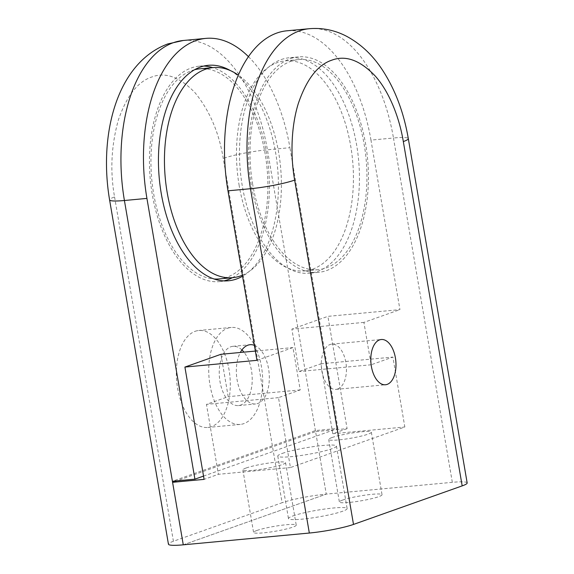 <?xml version="1.0" encoding="UTF-8"?>
<svg xmlns="http://www.w3.org/2000/svg" width="574" height="574" viewBox="0 0 574 574"><rect width="100%" height="100%" fill="white"/><g stroke="black" fill="none" stroke-linecap="round" stroke-linejoin="round"><path stroke-width="0.43" stroke-dasharray="2.87 2.15" d="M252.696 184.405A105.494 57.917 -95.3 0 1 298.645 59.588A105.494 57.917 -95.3 0 1 364.232 144.842A105.494 57.917 -95.3 0 1 318.29 269.658A105.494 57.917 -95.3 0 1 252.696 184.405M239.193 185.667A105.494 57.917 -95.3 0 1 285.135 60.851A105.494 57.917 -95.3 0 1 350.728 146.105A105.494 57.917 -95.3 0 1 304.787 270.921A105.494 57.917 -95.3 0 1 239.193 185.667M195.16 331.298A48.69 26.734 -95.3 0 1 198.776 330.495A48.69 26.734 -95.3 0 1 229.55 373.15A48.69 26.734 -95.3 0 1 211.462 426.647A48.69 26.734 -95.3 0 1 207.845 427.451A48.69 26.734 -95.3 0 1 177.072 384.795A48.69 26.734 -95.3 0 1 195.16 331.298M227.577 328.263A48.69 26.734 -95.3 0 1 231.193 327.46A48.69 26.734 -95.3 0 1 261.966 370.115A48.69 26.734 -95.3 0 1 243.878 423.612A48.69 26.734 -95.3 0 1 240.262 424.416A48.69 26.734 -95.3 0 1 209.488 381.76A48.69 26.734 -95.3 0 1 227.577 328.263M254.375 345.333A29.755 16.337 -95.3 0 1 269.242 374.664A29.755 16.337 -95.3 0 1 257.812 403.472A29.755 16.337 -95.3 0 1 255.602 403.967A29.755 16.337 -95.3 0 1 238.468 385.8A29.755 16.337 -95.3 0 1 240.334 352.479M241.927 349.939A29.755 16.337 84.7 0 0 232.958 346.316A29.755 16.337 84.7 0 0 230.748 346.804A29.755 16.337 84.7 0 0 219.691 379.5A29.755 16.337 84.7 0 0 238.497 405.567A29.755 16.337 84.7 0 0 240.707 405.072A29.755 16.337 84.7 0 0 252.129 382.564A29.755 16.337 84.7 0 0 243.957 352.142M230.468 70.638A108.199 59.402 -95.3 0 1 278.089 174.288A108.199 59.402 -95.3 0 1 242.558 276.209M232.391 277.694A108.199 59.402 84.7 0 0 268.567 168.354A108.199 59.402 84.7 0 0 212.739 67.624M203.878 66.053A108.199 59.402 84.7 0 0 199.343 66.161A108.199 59.402 84.7 0 0 191.314 67.94A108.199 59.402 84.7 0 0 151.113 186.83A108.199 59.402 84.7 0 0 219.498 281.612A108.199 59.402 84.7 0 0 223.968 280.88M114.563 196.947L173.42 541.268L282.099 502.724L223.243 158.402C219.038 132.651 209.682 110.811 195.16 92.88C179.999 77.052 165.513 71.764 151.701 77.031C137.774 81.601 126.646 95.973 118.316 120.138C111.241 145.724 109.986 171.325 114.563 196.947A32.46 3.731 -9.7 0 0 109.584 199.888M183.321 40.489A135.249 74.254 -95.3 0 1 267.412 149.792L326.269 494.114A32.46 3.731 -9.7 0 0 282.099 502.724M183.271 544.826L326.269 494.114L183.271 544.826M173.42 541.268A32.46 3.731 -9.7 0 0 168.44 544.209M248.406 56.618A135.249 74.254 -95.3 0 1 289.927 147.69L267.412 149.792A32.46 3.731 -9.7 0 0 223.243 158.402M203.54 476.097L337.914 428.441L315.406 430.55L172.408 481.263M337.914 428.441L289.927 147.69M337.67 389.007A22.723 12.477 84.7 0 0 346.115 364.045A22.723 12.477 84.7 0 0 331.758 344.135A22.723 12.477 84.7 0 0 330.064 344.515A22.723 12.477 84.7 0 0 321.627 369.477A22.723 12.477 84.7 0 0 335.984 389.38A22.723 12.477 84.7 0 0 337.67 389.007M342.692 500.047A21.64 2.483 170.3 0 1 366.456 494.96A21.64 2.483 170.3 0 1 382.033 494.716A21.64 2.483 170.3 0 1 378.704 496.675A21.64 2.483 170.3 0 1 354.947 501.762A21.64 2.483 170.3 0 1 339.37 502.006A21.64 2.483 170.3 0 1 342.692 500.047M332.009 437.539A21.64 2.483 170.3 0 1 355.772 432.459A21.64 2.483 170.3 0 1 371.342 432.208A21.64 2.483 170.3 0 1 368.02 434.166A21.64 2.483 170.3 0 1 344.257 439.254A21.64 2.483 170.3 0 1 328.687 439.497A21.64 2.483 170.3 0 1 332.009 437.539M293.041 515.89A29.755 3.415 170.3 0 1 325.716 508.901A29.755 3.415 170.3 0 1 347.127 508.564A29.755 3.415 170.3 0 1 342.563 511.262A29.755 3.415 170.3 0 1 309.888 518.25A29.755 3.415 170.3 0 1 288.471 518.587A29.755 3.415 170.3 0 1 293.041 515.89M282.358 453.381A29.755 3.415 170.3 0 1 315.033 446.393A29.755 3.415 170.3 0 1 336.443 446.055A29.755 3.415 170.3 0 1 331.88 448.753A29.755 3.415 170.3 0 1 299.205 455.742A29.755 3.415 170.3 0 1 277.787 456.079A29.755 3.415 170.3 0 1 282.358 453.381M256.894 530.476A21.64 2.483 170.3 0 1 280.657 525.389A21.64 2.483 170.3 0 1 296.234 525.145A21.64 2.483 170.3 0 1 292.912 527.104A21.64 2.483 170.3 0 1 269.149 532.191A21.64 2.483 170.3 0 1 253.572 532.435A21.64 2.483 170.3 0 1 256.894 530.476M246.21 467.968A21.64 2.483 170.3 0 1 269.974 462.888A21.64 2.483 170.3 0 1 285.543 462.637A21.64 2.483 170.3 0 1 282.221 464.596A21.64 2.483 170.3 0 1 258.458 469.683A21.64 2.483 170.3 0 1 242.888 469.927A21.64 2.483 170.3 0 1 246.21 467.968M281.353 59.517A108.199 59.402 -95.3 0 1 289.389 57.737A108.199 59.402 -95.3 0 1 357.774 152.526A108.199 59.402 -95.3 0 1 317.573 271.409A108.199 59.402 -95.3 0 1 309.537 273.195A108.199 59.402 -95.3 0 1 241.152 178.406A108.199 59.402 -95.3 0 1 281.353 59.517M290.358 58.677A108.199 59.402 -95.3 0 1 298.387 56.898A108.199 59.402 -95.3 0 1 366.779 151.687A108.199 59.402 -95.3 0 1 326.577 270.569A108.199 59.402 -95.3 0 1 318.541 272.349A108.199 59.402 -95.3 0 1 250.156 177.56A108.199 59.402 -95.3 0 1 290.358 58.677M467.164 482.942A32.46 3.731 -9.7 0 0 452.326 482.325L326.269 494.114L315.585 431.605L176.713 480.861M452.326 482.325L393.47 138.004L370.962 140.106L399.935 309.623L327.905 316.36L347.098 428.656L315.585 431.605M370.962 140.106A135.249 74.254 84.7 0 0 286.864 30.802M256.937 360.336L292.977 347.557L300.216 389.933L278.483 397.639L290.437 467.566L404.835 426.991L392.881 357.071L371.141 364.777L363.902 322.401L399.935 309.623M347.098 428.656L332.798 433.729L404.835 426.991M290.437 467.566L218.4 474.303L204.1 479.376M332.798 433.729L320.852 363.808L299.111 371.514L291.872 329.139L327.905 316.36M363.902 322.401L291.872 329.139M255.358 351.073L292.977 347.557M220.94 354.294L228.187 396.67L206.453 404.376L218.4 474.303M320.852 363.808L392.881 357.071M278.483 397.639L206.453 404.376M300.216 389.933L228.187 396.67M371.141 364.777L299.111 371.514M219.246 278.921A105.494 57.917 84.7 0 0 265.188 154.105A105.494 57.917 84.7 0 0 199.601 68.851M194.55 69.741A105.494 57.917 84.7 0 0 153.653 193.668A105.494 57.917 84.7 0 0 214.116 278.986M242.393 275.219A105.494 57.917 84.7 0 0 278.699 152.842A105.494 57.917 84.7 0 0 238.303 75.086M309.379 28.7A135.249 74.254 84.7 0 1 393.47 138.004A32.46 3.731 170.3 0 1 408.308 138.621M298.645 59.588L285.135 60.851M318.29 269.658L304.787 270.921M231.193 327.46L198.776 330.495M232.958 346.316L250.063 344.716M199.343 66.161L208.348 65.314M240.262 424.416L207.845 427.451M238.497 405.567L255.602 403.967M219.498 281.612L228.502 280.772M331.758 344.135L381.279 339.507M371.342 432.208L382.033 494.716M336.443 446.055L347.127 508.564M285.543 462.637L296.234 525.145M298.387 56.898L289.389 57.737M335.984 389.38L385.506 384.752M328.687 439.497L339.37 502.006M277.787 456.079L288.471 518.587M242.888 469.927L253.572 532.435M318.541 272.349L309.537 273.195"/><path stroke-width="0.86" d="M240.334 352.479A29.755 16.337 -95.3 0 1 247.853 345.204A29.755 16.337 -95.3 0 1 250.063 344.716A29.755 16.337 -95.3 0 1 254.375 345.333M243.957 352.142A29.755 16.337 84.7 0 0 241.927 349.939M242.558 276.209A108.199 59.402 -95.3 0 1 236.538 278.993A108.199 59.402 -95.3 0 1 228.502 280.772A108.199 59.402 -95.3 0 1 160.117 185.983A108.199 59.402 -95.3 0 1 200.319 67.101A108.199 59.402 -95.3 0 1 208.348 65.314A108.199 59.402 -95.3 0 1 230.468 70.638M223.968 280.88A108.199 59.402 84.7 0 0 227.534 279.832A108.199 59.402 84.7 0 0 232.391 277.694M212.739 67.624A108.199 59.402 84.7 0 0 203.878 66.053M109.584 199.888L168.44 544.209A32.46 3.731 -9.7 0 0 183.271 544.826L124.415 200.505A135.249 74.254 -95.3 0 1 173.276 42.72A135.249 74.254 -95.3 0 1 183.321 40.489L167.859 43.911C116.902 62.774 98.513 134.345 109.584 199.888A32.46 3.731 -9.7 0 0 124.415 200.505L146.93 198.403A135.249 74.254 -95.3 0 1 205.829 38.386A135.249 74.254 -95.3 0 1 248.406 56.618M146.93 198.403L194.916 479.154L172.408 481.263M194.916 479.154L203.54 476.097M379.586 339.88A22.723 12.477 -95.3 0 1 381.279 339.507A22.723 12.477 -95.3 0 1 395.637 359.41A22.723 12.477 -95.3 0 1 387.192 384.379A22.723 12.477 -95.3 0 1 385.506 384.752A22.723 12.477 -95.3 0 1 371.148 364.849A22.723 12.477 -95.3 0 1 379.586 339.88M353.498 524.428L462.178 485.884A32.46 3.731 -9.7 0 0 467.164 482.942L408.308 138.621A32.46 3.731 170.3 0 1 403.321 141.563C399.404 117.656 389.402 91.926 375.245 76.041C360.142 60.22 345.656 54.932 331.779 60.184C317.802 64.812 306.674 79.176 298.394 103.291C290.975 126.832 290.408 156.307 294.649 180.107A32.46 3.731 170.3 0 1 250.472 188.717L309.329 533.038A32.46 3.731 -9.7 0 0 353.498 524.428L294.649 180.107M176.713 480.861L172.587 482.318L183.271 544.826L309.329 533.038M172.587 482.318L204.1 479.376L184.907 367.073L256.937 360.336L227.964 190.819L250.472 188.717A135.249 74.254 84.7 0 1 299.334 30.931A135.249 74.254 84.7 0 1 309.379 28.7L286.864 30.802A135.249 74.254 84.7 0 0 227.964 190.819M184.907 367.073L220.94 354.294L255.358 351.073M238.303 75.086A105.494 57.917 84.7 0 0 213.105 67.589L199.601 68.851A105.494 57.917 84.7 0 0 194.55 69.741M213.105 67.589A105.494 57.917 84.7 0 0 167.156 192.405A105.494 57.917 84.7 0 0 232.75 277.658A105.494 57.917 84.7 0 0 242.393 275.219M214.116 278.986A105.494 57.917 84.7 0 0 219.246 278.921L232.75 277.658M462.178 485.884L403.321 141.563M205.829 38.386L183.321 40.489M408.308 138.621C403.831 112.526 395.235 89.688 382.506 70.121C372.892 55.362 361.003 44.126 346.839 36.42C335.058 30.2 322.574 27.631 309.379 28.7"/></g></svg>
